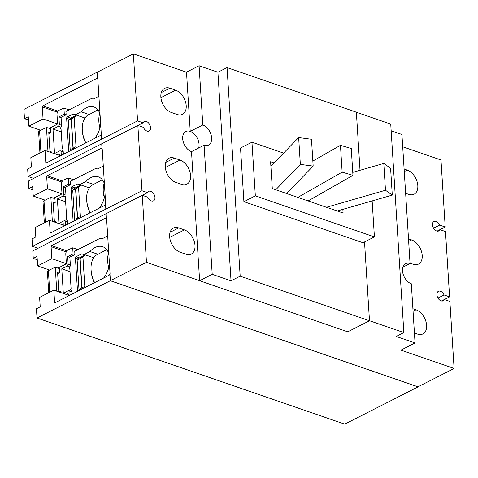 <?xml version="1.0" encoding="UTF-8"?>
<svg xmlns="http://www.w3.org/2000/svg" width="478" height="478" viewBox="0 0 478 478"><rect width="100%" height="100%" fill="white"/><g stroke="black" fill="none" stroke-linecap="round" stroke-linejoin="round"><path stroke-width="0.72" d="M300.345 164.39L313.168 166.099L311.483 139.271L298.654 137.562L300.345 164.39L275.746 189.772M298.654 137.562L270.883 166.213M313.168 166.099L286.597 193.518M342.146 172.14L352.955 175.36L351.264 148.527L340.455 145.312L342.146 172.14L297.854 197.396M340.455 145.312L312.851 161.05M352.955 175.36L308.101 200.933M385.477 190.256L392.283 195.102L390.598 168.268L383.792 163.422L385.477 190.256L326.498 207.279M383.792 163.422L352.764 172.379M392.283 195.102L337.247 210.989M202.809 124.979A11.203 7.236 -116.9 0 1 211.097 134.862A11.203 7.236 -116.9 0 1 208.528 145.091A11.203 7.236 -116.9 0 1 204.088 145.228L191.505 151.622A11.203 7.236 -116.9 0 1 183.223 141.739A11.203 7.236 -116.9 0 1 185.793 131.51A11.203 7.236 -116.9 0 1 190.232 131.372L202.809 124.979L199.087 65.749L217.908 72.238L227.056 67.589L240.177 276.165L369.482 320.768L364.523 241.958L369.482 320.72L403.85 332.574L396.226 336.452L415.053 342.947L400.946 350.117L454.1 368.454L417.999 386.81L110.37 280.682L146.471 262.332L199.625 280.664M227.056 67.589L356.361 112.193L360.018 170.288L356.367 112.246L390.735 124.101L403.85 332.574M78.559 187.262L80.824 185.076L78.004 186.51L75.739 188.696L78.559 187.262L80.4 216.528L77.579 217.962L75.739 188.696M81.015 217.436L80.4 216.528M78.195 218.87L77.579 217.962M77.818 186.599L74.998 188.033L72.734 190.226L75.554 188.792L77.884 186.623M75.195 220.394L74.574 219.486L77.394 218.052L75.554 188.792M74.574 219.486L72.734 190.226M78.016 218.96L77.394 218.052M82.951 257.128L85.215 254.935L82.395 256.369L80.131 258.562L82.951 257.128L84.791 286.388L81.971 287.822L80.131 258.562M85.413 287.296L84.791 286.388M82.592 288.73L81.971 287.822M82.216 256.465L79.396 257.899L77.131 260.086L79.951 258.652L82.276 256.483M79.593 290.26L78.972 289.351L81.792 287.917L79.951 258.652M78.972 289.351L77.131 260.086M82.413 288.826L81.792 287.917M74.162 117.403L76.426 115.21L73.606 116.644L71.342 118.837L74.162 117.403L76.002 146.662L73.182 148.096L71.342 118.837M76.623 147.571L76.002 146.662M73.803 149.005L73.182 148.096M73.427 116.74L70.601 118.174L68.342 120.36L71.162 118.926L73.487 116.757M70.798 150.534L70.182 149.626L73.003 148.192L71.162 118.926M70.182 149.626L68.342 120.36M73.618 149.1L73.003 148.192M171.429 112.503A13.444 8.682 -116.9 0 1 161.492 100.643A13.444 8.682 -116.9 0 1 164.575 88.37A13.444 8.682 -116.9 0 1 169.899 88.203L175.629 90.181A13.444 8.682 -116.9 0 1 185.572 102.047A13.444 8.682 -116.9 0 1 182.488 114.314A13.444 8.682 -116.9 0 1 177.159 114.481L171.429 112.503M180.224 252.229A13.444 8.682 -116.9 0 1 170.282 240.368A13.444 8.682 -116.9 0 1 173.365 228.096A13.444 8.682 -116.9 0 1 178.694 227.928L184.424 229.906A13.444 8.682 -116.9 0 1 194.361 241.772A13.444 8.682 -116.9 0 1 191.278 254.039A13.444 8.682 -116.9 0 1 185.948 254.206L180.224 252.229M175.826 182.369A13.444 8.682 -116.9 0 1 165.884 170.503A13.444 8.682 -116.9 0 1 168.967 158.236A13.444 8.682 -116.9 0 1 174.297 158.069L180.027 160.046A13.444 8.682 -116.9 0 1 189.963 171.907A13.444 8.682 -116.9 0 1 186.886 184.179A13.444 8.682 -116.9 0 1 181.556 184.347L175.826 182.369M190.232 131.372A11.203 7.236 -116.9 0 1 198.675 147.977A11.203 7.236 63.1 0 0 190.232 131.372L186.504 72.142L199.087 65.749M408.505 238.863L411.63 239.944A13.444 8.682 -116.9 0 1 421.566 251.804A13.444 8.682 -116.9 0 1 418.483 264.077A13.444 8.682 -116.9 0 1 413.159 264.244L410.034 263.163M412.896 308.728L416.021 309.804A13.444 8.682 -116.9 0 1 425.964 321.67A13.444 8.682 -116.9 0 1 422.881 333.937A13.444 8.682 -116.9 0 1 417.551 334.104L414.426 333.029M404.107 169.003L407.232 170.078A13.444 8.682 -116.9 0 1 417.175 181.945A13.444 8.682 -116.9 0 1 414.091 194.211A13.444 8.682 -116.9 0 1 408.762 194.379L405.637 193.303M391.153 130.751L401.932 134.473L410.052 263.515L402.888 267.16M402.709 146.776L440.985 159.981L445.203 227.008L439.975 229.661M101.467 139.235L137.568 120.886L133.356 53.859L97.255 72.208L97.673 78.876A1.679 1.07 109 0 1 97.847 79.515L101.246 133.523A1.679 1.07 109 0 1 101.157 134.294L101.115 134.276A1.679 1.07 109 0 1 100.153 135.609L46.408 162.932A0.842 0.532 109 0 1 46.091 162.968A0.842 0.532 109 0 1 45.792 162.466L45.034 150.439L30.831 157.656L31.423 167.109L27.652 169.027L28.118 176.496L101.467 139.235L101.157 134.294M133.356 53.859L186.51 72.19M33.245 196.046L47.447 188.828L46.695 176.8A0.842 0.532 109 0 1 47.214 175.749L100.96 148.425A1.679 1.07 109 0 1 101.605 148.353A1.679 1.07 109 0 1 102.029 148.724L101.718 143.782L28.405 181.048L28.877 188.517L32.653 186.599L33.245 196.046L45.177 200.163M102.029 148.724L101.718 143.782M47.447 188.828L61.823 193.787M102.065 148.742A1.679 1.07 109 0 1 102.244 149.375L105.638 203.383A1.679 1.07 109 0 1 105.554 204.154L105.513 204.142A1.679 1.07 109 0 1 104.551 205.468L50.805 232.798A0.842 0.532 109 0 1 50.483 232.828A0.842 0.532 109 0 1 50.184 232.326L49.431 220.298L35.223 227.522L35.82 236.969L32.044 238.892L32.516 246.355L105.865 209.101L105.554 204.154M49.431 220.298L63.974 225.317M105.823 209.083L105.513 204.142M105.865 209.101L141.966 190.746L137.855 125.439L101.754 143.794M146.471 262.332L142.253 195.305L32.803 250.914L33.275 258.383L37.045 256.459L37.643 265.911L49.575 270.028M37.643 265.911L51.845 258.688L51.086 246.66A0.842 0.532 109 0 1 51.612 245.614L105.357 218.291A1.679 1.07 109 0 1 106.002 218.219A1.679 1.07 109 0 1 106.421 218.589L106.152 213.654M106.463 218.601A1.679 1.07 109 0 1 106.636 219.241L110.036 273.249A1.679 1.07 109 0 1 109.952 274.019L109.91 274.002A1.679 1.07 109 0 1 108.948 275.334L55.203 302.658A0.842 0.532 109 0 1 54.88 302.694A0.842 0.532 109 0 1 54.582 302.192L53.823 290.164L39.62 297.382L40.218 306.834L36.442 308.752L37.021 317.99L110.328 280.723L109.91 274.002M110.37 280.682L109.952 274.019M106.421 218.589L106.11 213.642M51.845 258.688L66.215 263.647M53.823 290.164L68.372 295.183M110.328 280.723L418.041 386.875L344.734 424.141L37.021 317.99M441.469 300.979L444.343 299.515L449.882 301.427L454.1 368.454M437.077 231.113L439.951 229.655L445.49 231.567L449.595 296.868L444.373 299.527M97.632 78.864L97.207 72.148L23.9 109.414L24.48 118.658L28.256 116.734L28.847 126.186L43.056 118.962L42.297 106.941A0.842 0.532 109 0 1 42.823 105.889L96.568 78.565A1.679 1.07 109 0 1 97.207 78.494A1.679 1.07 109 0 1 97.632 78.864L97.673 78.876M28.847 126.186L40.779 130.303M43.056 118.962L57.426 123.922M45.034 150.439L59.577 155.458M101.432 139.223L101.115 134.276M137.568 120.886L143.107 122.792A5.324 3.436 -116.9 0 1 144.266 121.508A5.324 3.436 -116.9 0 1 146.376 121.442A5.324 3.436 -116.9 0 1 150.307 126.138A5.324 3.436 -116.9 0 1 149.088 130.996A5.324 3.436 -116.9 0 1 146.979 131.062A5.324 3.436 -116.9 0 1 143.394 127.351L137.855 125.439M141.966 190.746L147.505 192.658A5.324 3.436 -116.9 0 1 148.658 191.373A5.324 3.436 -116.9 0 1 150.767 191.308A5.324 3.436 -116.9 0 1 154.705 196.004A5.324 3.436 -116.9 0 1 153.486 200.862A5.324 3.436 -116.9 0 1 151.377 200.927A5.324 3.436 -116.9 0 1 147.792 197.211L142.253 195.305M439.951 229.655A5.324 3.436 -116.9 0 1 438.792 230.94A5.324 3.436 -116.9 0 1 436.683 231.005A5.324 3.436 -116.9 0 1 432.751 226.309A5.324 3.436 -116.9 0 1 433.97 221.451A5.324 3.436 -116.9 0 1 436.079 221.386A5.324 3.436 -116.9 0 1 439.664 225.096L445.203 227.008M444.343 299.515A5.324 3.436 -116.9 0 1 443.19 300.799A5.324 3.436 -116.9 0 1 441.08 300.865A5.324 3.436 -116.9 0 1 437.149 296.169A5.324 3.436 -116.9 0 1 438.368 291.311A5.324 3.436 -116.9 0 1 440.477 291.245A5.324 3.436 -116.9 0 1 444.056 294.962L449.595 296.868M410.052 263.515A11.203 7.236 -116.9 0 0 405.613 263.653A11.203 7.236 -116.9 0 0 403.044 273.882A11.203 7.236 -116.9 0 0 411.325 283.765L415.053 342.947M32.857 189.891L28.877 188.517M142.283 195.311L147.505 192.658M38.025 248.255L32.516 246.355M37.254 259.751L33.275 258.383M444.056 294.962L437.962 298.063M439.664 225.096L433.564 228.197M28.465 120.026L24.48 118.658M137.885 125.451L143.107 122.792M33.627 178.396L28.118 176.496M255.336 195.855L374.411 236.933L362.975 242.746L243.9 201.668L255.336 195.855L251.96 142.193L283.591 153.103M251.96 142.193L240.524 148.007L243.9 201.668M372.147 200.915L374.411 236.933M342.851 209.37L343.085 213.003L272.293 188.583L270.602 161.749L274.055 162.938M369.482 320.768L347.757 331.816L199.625 280.717L212.208 274.324L204.088 145.228M240.177 276.165L231.029 280.813L217.908 72.238M231.029 280.813L212.208 274.324M191.505 151.622L199.625 280.717M60.849 292.584L60.802 291.843L58.758 291.138L57.545 271.898L59.595 272.603L59.338 268.552L55.245 267.142L48.386 270.632A3.639 1.548 176.4 0 0 47.412 271.779L48.732 292.751M55.245 267.142L56.757 291.174M59.595 272.603L57.653 273.589M57.963 268.08L65.821 264.083A0.842 0.532 -71 0 0 66.346 263.031L65.797 254.296A3.531 2.241 109 0 1 68.001 249.886L72.71 247.813L73.092 253.896L67.679 256.65L68.157 264.256L67.284 266.007L61.787 268.797L63.323 293.253L68.82 290.457L72.029 291.562M68.82 290.457L72.058 291.998M61.787 268.797L70.027 271.641M67.284 266.007L69.806 266.873M68.157 264.256L70.362 265.015M48.601 270.518L48.553 269.676M68.42 295.936L68.306 294.167A0.842 0.532 -71 0 0 68.007 293.665A0.842 0.532 -71 0 0 67.685 293.695L66.227 294.442M77.52 291.311L75.428 258.078A1.123 0.711 109 0 1 76.127 256.68L81.696 253.848L84.188 254.463L89.978 251.518L97.954 254.272L96.072 255.228A24.509 15.828 63.1 0 0 91.107 270.339L91.196 271.426A22.609 14.603 63.1 0 0 94.417 282.719M67.679 256.65L69.878 257.409M72.71 247.813L77.878 249.6M69.854 291.239L70.093 295.087M91.107 270.339A24.509 15.828 63.1 0 0 94.62 282.618M84.188 254.463L93.754 257.762M81.696 253.848L85.066 255.013M73.092 253.896L74.932 254.529L69.86 257.11L70.403 265.678L69.441 267.602A0.675 0.424 -71 0 0 69.507 268.469L69.842 268.702L71.085 288.449L70.798 288.999A0.675 0.424 -71 0 0 70.84 289.877L71.975 290.738L72.184 294.024M74.932 254.529L74.723 251.201L100.063 238.319L102.071 238.815L107.687 235.959M108.733 267.65A24.509 15.828 -116.9 0 1 108.578 253.011M97.954 254.272L106.702 249.63M89.978 251.518A19.885 12.619 109 0 1 100.326 246.254A19.885 12.619 109 0 1 102.68 246.696A19.885 12.619 109 0 1 108.799 253.639M109.468 264.197A19.885 12.619 109 0 1 103.618 278.041M56.452 222.724L56.41 221.977L54.361 221.272L53.154 202.039L55.197 202.744L54.94 198.693L50.853 197.283L43.988 200.766A3.639 1.548 176.4 0 0 43.014 201.913L44.335 222.891M50.853 197.283L52.365 221.314M55.197 202.744L53.255 203.73M53.566 198.215L61.429 194.217A0.842 0.532 -71 0 0 61.955 193.172L61.405 184.436A3.531 2.241 109 0 1 63.604 180.027L68.312 177.953L68.695 184.03L63.281 186.784L63.759 194.391L62.887 196.141L57.39 198.938L58.931 223.387L64.422 220.597L67.631 221.702M64.422 220.597L67.661 222.133M57.39 198.938L65.635 201.776M62.887 196.141L65.408 197.014M63.759 194.391L65.964 195.149M44.209 200.658L44.155 199.81M64.022 226.076L63.909 224.302A0.842 0.532 -71 0 0 63.616 223.8A0.842 0.532 -71 0 0 63.293 223.835L61.829 224.576M73.128 221.445L71.037 188.218A1.123 0.711 109 0 1 71.736 186.814L77.299 183.988L79.79 184.598L85.58 181.658L93.557 184.406L91.674 185.368A24.509 15.828 63.1 0 0 86.709 200.479L86.799 201.567A22.609 14.603 63.1 0 0 90.025 212.859M63.281 186.784L65.486 187.543M68.312 177.953L73.481 179.734M65.456 221.374L65.701 225.222M86.709 200.479A24.509 15.828 63.1 0 0 90.223 212.758M79.79 184.598L89.362 187.902M77.299 183.988L80.674 185.147M68.695 184.03L70.535 184.669L65.468 187.245L66.006 195.819L65.044 197.743A0.675 0.424 -71 0 0 65.11 198.609L65.45 198.842L66.693 218.583L66.4 219.139A0.675 0.424 -71 0 0 66.448 220.011L67.583 220.872L67.786 224.158M70.535 184.669L70.326 181.341L95.672 168.453L97.679 168.949L103.296 166.093M104.335 197.79A24.509 15.828 -116.9 0 1 104.18 183.152M93.557 184.406L102.304 179.77M85.58 181.658A19.885 12.619 109 0 1 95.935 176.394A19.885 12.619 109 0 1 98.289 176.83A19.885 12.619 109 0 1 104.407 183.773M105.07 194.331A19.885 12.619 109 0 1 99.221 208.181M52.06 152.858L52.012 152.118L49.969 151.412L48.756 132.173L50.799 132.878L50.548 128.827L46.456 127.417L39.596 130.906A3.639 1.548 176.4 0 0 38.622 132.053L39.937 153.026M46.456 127.417L47.967 151.448M50.799 132.878L48.864 133.864M49.168 128.355L57.031 124.358A0.842 0.532 -71 0 0 57.557 123.306L57.007 114.577A3.531 2.241 109 0 1 59.206 110.161L63.915 108.088L64.297 114.17L58.884 116.925L59.368 124.531L58.489 126.282L52.998 129.072L54.534 153.528L60.031 150.731L63.239 151.837M60.031 150.731L63.263 152.273M52.998 129.072L61.238 131.916M58.489 126.282L61.011 127.148M59.368 124.531L61.566 125.29M39.811 130.793L39.758 129.95M59.625 156.21L59.517 154.442A0.842 0.532 -71 0 0 59.218 153.94A0.842 0.532 -71 0 0 58.896 153.97L57.432 154.717M68.73 151.586L66.639 118.353A1.123 0.711 109 0 1 67.338 116.955L72.907 114.123L75.399 114.738L81.182 111.792L89.165 114.547L87.283 115.503A24.509 15.828 63.1 0 0 82.318 130.614L82.407 131.701A22.609 14.603 63.1 0 0 85.628 142.994M58.884 116.925L61.088 117.684M63.915 108.088L69.089 109.874M61.065 151.514L61.303 155.362M82.318 130.614A24.509 15.828 63.1 0 0 85.825 142.892M75.399 114.738L84.965 118.036M72.907 114.123L76.277 115.288M64.297 114.17L66.143 114.804L61.07 117.385L61.608 125.953L60.652 127.877A0.675 0.424 -71 0 0 60.712 128.743L61.053 128.976L62.295 148.724L62.009 149.273A0.675 0.424 -71 0 0 62.05 150.152L63.186 151.012L63.395 154.298M66.143 114.804L65.928 111.476L91.274 98.593L93.282 99.089L98.898 96.233M99.944 127.925A24.509 15.828 -116.9 0 1 99.788 113.286M89.165 114.547L97.906 109.904M81.182 111.792A19.885 12.619 109 0 1 91.537 106.528A19.885 12.619 109 0 1 93.891 106.97A19.885 12.619 109 0 1 100.01 113.913M100.673 124.471A19.885 12.619 109 0 1 94.829 138.315M161.301 92.577L169.899 88.203M175.629 90.181L160.907 97.667M170.09 232.302L178.694 227.928M184.424 229.906L169.696 237.393M165.693 162.442L174.297 158.069M180.027 160.046L165.298 167.533M411.63 239.944L408.666 241.45M416.021 309.804L413.064 311.309M407.232 170.078L404.269 171.584M46.695 176.8L61.865 182.034M47.214 175.749L62.469 181.013M100.96 148.425L102.113 148.819M50.184 232.326L51.104 232.643M51.086 246.66L66.263 251.894M51.612 245.614L66.866 250.872M105.357 218.291L106.504 218.685M54.582 302.192L55.502 302.508M42.297 106.941L57.468 112.169M42.823 105.889L58.071 111.147M96.568 78.565L97.715 78.96M45.792 162.466L46.707 162.783M48.386 270.632L49.742 292.237M67.685 293.695L68.24 293.886M76.127 256.68L79.503 257.839M75.428 258.078L78.213 259.04M43.988 200.766L45.35 222.378M63.293 223.835L63.843 224.027M71.736 186.814L75.106 187.979M71.037 188.218L73.821 189.174M39.596 130.906L40.953 152.512M58.896 153.97L59.451 154.161M67.338 116.955L70.714 118.12M66.639 118.353L69.424 119.315"/></g></svg>
